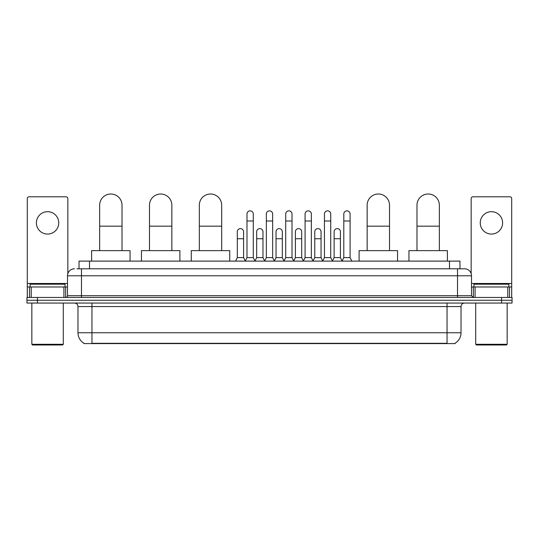 <?xml version="1.0" encoding="UTF-8"?>
<svg xmlns="http://www.w3.org/2000/svg" width="539" height="539" viewBox="0 0 539 539"><rect width="100%" height="100%" fill="white"/><g stroke="black" fill="none" stroke-linecap="round" stroke-linejoin="round"><path stroke-width="0.81" d="M79.031 268.799L79.031 261.112L459.969 261.112L459.969 268.799M455.084 343.249L455.084 343.592L83.916 343.592L83.916 343.249M84.023 343.309A12.235 12.235 0 0 1 77.973 332.758L91.953 332.758L91.953 343.309L447.047 343.309L447.047 332.758L461.027 332.758L461.027 306.55A3.497 3.497 0 0 1 464.517 303.053M77.973 332.758L77.973 306.55C77.771 304.42 76.605 303.262 74.483 303.053M454.977 343.309A12.235 12.235 0 0 0 461.027 332.758M37.434 297.461L512.05 297.461L512.05 300.257L26.95 300.257L26.95 303.053L37.434 303.053L37.434 300.257L26.95 300.257L26.95 297.461L37.434 297.461L37.434 300.257L512.05 300.257L512.05 303.053L37.434 303.053M77.09 268.799L464.517 268.799A6.987 6.987 0 0 1 471.51 275.793L471.51 295.709L473.255 297.461M76.929 268.799L81.47 268.799L81.47 275.793L67.49 275.793L67.49 295.709A1.745 1.745 0 0 1 65.745 297.461M74.483 268.799A6.987 6.987 0 0 0 67.49 275.793M471.51 275.793L457.53 275.793L457.53 268.799L464.517 268.799M47.573 211.692A11.184 11.184 0 0 0 36.389 222.876A11.184 11.184 0 0 0 47.573 234.061A11.184 11.184 0 0 0 58.751 222.876A11.184 11.184 0 0 0 47.573 211.692M63.912 297.461L63.912 286.977L31.228 286.977L31.228 297.461M67.84 273.61L67.84 198.554A1.745 1.745 0 0 0 66.095 196.802L29.045 196.802A1.745 1.745 0 0 0 27.3 198.554L27.3 286.977L31.228 286.977M63.912 286.977L67.49 286.977M27.3 297.461L27.3 286.977M62.598 344.994L32.542 344.994L31.841 344.293L63.299 344.293L62.598 344.994M31.841 303.053L31.841 344.293M63.299 303.053L63.299 344.293M65.044 286.977L65.044 284.181L30.096 284.181L30.096 286.977M99.648 250.628L99.648 205.191A11.184 11.184 0 0 1 110.832 194.006A11.184 11.184 0 0 1 122.016 205.191A11.184 11.184 0 0 0 110.832 194.006M122.016 250.628L122.016 205.191M130.054 261.112L130.054 250.628L91.61 250.628L91.61 261.112M149.485 250.628L149.485 205.191A11.184 11.184 0 0 1 160.669 194.006A11.184 11.184 0 0 1 171.853 205.191A11.184 11.184 0 0 0 160.669 194.006M171.853 250.628L171.853 205.191M179.891 261.112L179.891 250.628L141.447 250.628L141.447 261.112M199.322 250.628L199.322 205.191A11.184 11.184 0 0 1 210.506 194.006A11.184 11.184 0 0 1 221.691 205.191A11.184 11.184 0 0 0 210.506 194.006M221.691 250.628L221.691 205.191M229.729 261.112L229.729 250.628L191.284 250.628L191.284 261.112M367.147 250.628L367.147 205.191A11.184 11.184 0 0 1 378.331 194.006A11.184 11.184 0 0 1 389.515 205.191A11.184 11.184 0 0 0 378.331 194.006M389.515 250.628L389.515 205.191M397.553 261.112L397.553 250.628L359.109 250.628L359.109 261.112M416.984 250.628L416.984 205.191A11.184 11.184 0 0 1 428.168 194.006A11.184 11.184 0 0 1 439.352 205.191A11.184 11.184 0 0 0 428.168 194.006M439.352 250.628L439.352 205.191M447.39 261.112L447.39 250.628L408.946 250.628L408.946 261.112M245.245 261.112L246.99 257.615L253.283 257.615L255.028 261.112M253.283 257.615L253.283 214.003A3.146 3.146 0 0 0 250.136 210.857A3.146 3.146 0 0 1 250.339 210.864M246.99 257.615L246.99 220.99L253.283 220.99M246.99 220.99L246.99 214.003A3.146 3.146 0 0 1 250.136 210.857M264.609 261.112L266.354 257.615L272.646 257.615L274.391 261.112M272.646 257.615L272.646 214.003A3.146 3.146 0 0 0 269.5 210.857A3.146 3.146 0 0 1 269.695 210.864M266.354 257.615L266.354 220.99L272.646 220.99M266.354 220.99L266.354 214.003A3.146 3.146 0 0 1 269.5 210.857M283.972 261.112L285.717 257.615L292.01 257.615L293.755 261.112M292.01 257.615L292.01 214.003A3.146 3.146 0 0 0 288.864 210.857A3.146 3.146 0 0 1 289.059 210.864M285.717 257.615L285.717 220.99L292.01 220.99M285.717 220.99L285.717 214.003A3.146 3.146 0 0 1 288.864 210.857M303.329 261.112L305.081 257.615L311.367 257.615L313.119 261.112M311.367 257.615L311.367 214.003A3.146 3.146 0 0 0 308.227 210.857A3.146 3.146 0 0 1 308.423 210.864M305.081 257.615L305.081 220.99L311.367 220.99M305.081 220.99L305.081 214.003A3.146 3.146 0 0 1 308.227 210.857M322.693 261.112L324.438 257.615L330.73 257.615L332.482 261.112M330.73 257.615L330.73 214.003A3.146 3.146 0 0 0 327.584 210.857A3.146 3.146 0 0 1 327.786 210.864M324.438 257.615L324.438 220.99L330.73 220.99M324.438 220.99L324.438 214.003A3.146 3.146 0 0 1 327.584 210.857M342.056 261.112L343.801 257.615L350.094 257.615L351.839 261.112M350.094 257.615L350.094 214.003A3.146 3.146 0 0 0 346.948 210.857A3.146 3.146 0 0 1 347.143 210.864M343.801 257.615L343.801 220.99L350.094 220.99M343.801 220.99L343.801 214.003A3.146 3.146 0 0 1 346.948 210.857M235.563 261.112L237.308 257.615L243.601 257.615L245.299 261.004M243.601 257.615L243.601 231.757A3.146 3.146 0 0 0 240.657 228.617A3.146 3.146 0 0 1 243.601 231.757M237.308 257.615L237.308 238.743L243.601 238.743M237.308 238.743L237.308 231.757A3.146 3.146 0 0 1 240.657 228.617M254.981 261.004L256.672 257.615L262.965 257.615L264.662 261.004M262.965 257.615L262.965 231.757A3.146 3.146 0 0 0 260.014 228.617A3.146 3.146 0 0 1 262.965 231.757M256.672 257.615L256.672 238.743L262.965 238.743M256.672 238.743L256.672 231.757A3.146 3.146 0 0 1 260.014 228.617M274.338 261.004L276.035 257.615L282.328 257.615L284.019 261.004M282.328 257.615L282.328 231.757A3.146 3.146 0 0 0 279.377 228.617A3.146 3.146 0 0 1 282.328 231.757M276.035 257.615L276.035 238.743L282.328 238.743M276.035 238.743L276.035 231.757A3.146 3.146 0 0 1 279.377 228.617M293.701 261.004L295.399 257.615L301.692 257.615L303.383 261.004M301.692 257.615L301.692 231.757A3.146 3.146 0 0 0 298.741 228.617A3.146 3.146 0 0 1 301.692 231.757M295.399 257.615L295.399 238.743L301.692 238.743M295.399 238.743L295.399 231.757A3.146 3.146 0 0 1 298.741 228.617M313.065 261.004L314.763 257.615L321.049 257.615L322.746 261.004M321.049 257.615L321.049 231.757A3.146 3.146 0 0 0 318.104 228.617A3.146 3.146 0 0 1 321.049 231.757M314.763 257.615L314.763 238.743L321.049 238.743M314.763 238.743L314.763 231.757A3.146 3.146 0 0 1 318.104 228.617M332.428 261.004L334.119 257.615L340.412 257.615L342.11 261.004M340.412 257.615L340.412 231.757A3.146 3.146 0 0 0 337.468 228.617A3.146 3.146 0 0 1 340.412 231.757M334.119 257.615L334.119 238.743L340.412 238.743M334.119 238.743L334.119 231.757A3.146 3.146 0 0 1 337.468 228.617M491.427 211.692A11.184 11.184 0 0 0 480.249 222.876A11.184 11.184 0 0 0 491.427 234.061A11.184 11.184 0 0 0 502.611 222.876A11.184 11.184 0 0 0 491.427 211.692M507.772 297.461L507.772 286.977L475.088 286.977L475.088 297.461M507.772 286.977L511.7 286.977L511.7 198.554A1.745 1.745 0 0 0 509.955 196.802L472.905 196.802A1.745 1.745 0 0 0 471.16 198.554L471.16 273.61M471.51 286.977L475.088 286.977M511.7 286.977L511.7 297.461M506.458 344.994L476.402 344.994L475.701 344.293L507.159 344.293L506.458 344.994M475.701 303.053L475.701 344.293M507.159 303.053L507.159 344.293M508.904 286.977L508.904 284.181L473.956 284.181L473.956 286.977M445.645 343.592L445.645 343.249M93.355 343.592L93.355 343.249M89.514 268.799L89.514 261.112M449.486 268.799L449.486 261.112M447.047 303.053L447.047 306.55L77.973 306.55M461.027 306.55L447.047 306.55L447.047 332.758L91.953 332.758L91.953 303.053M501.566 303.053L501.566 297.461M81.47 297.461L81.47 295.709L471.51 295.709M67.49 295.709L81.47 295.709L81.47 275.793L457.53 275.793L457.53 297.461M67.49 283.48L27.3 283.48M65.63 286.977L65.63 297.461M27.327 286.977L27.327 297.461M29.51 297.461L29.51 286.977M99.648 226.164L122.016 226.164M149.485 226.164L171.853 226.164M199.322 226.164L221.691 226.164M367.147 226.164L389.515 226.164M416.984 226.164L439.352 226.164M511.7 283.48L471.51 283.48M511.673 297.461L511.673 286.977M509.49 286.977L509.49 297.461M473.37 297.461L473.37 286.977"/></g></svg>
